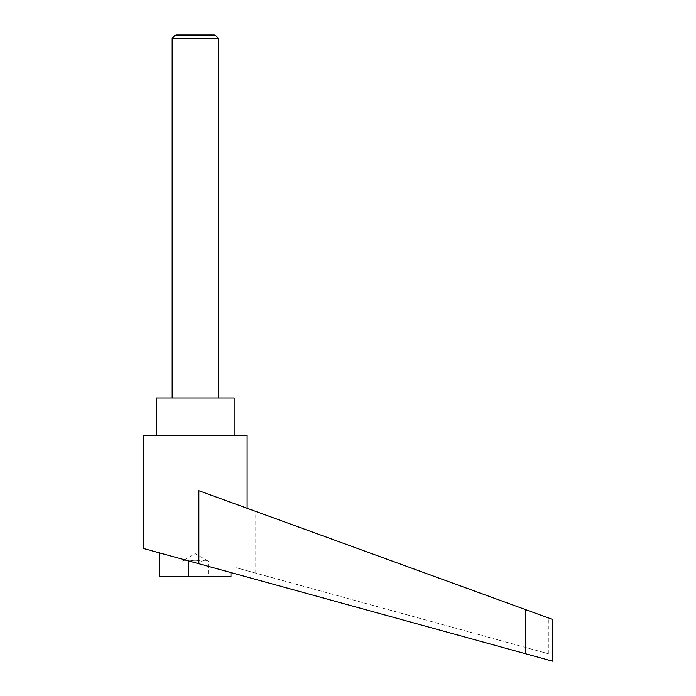 <?xml version="1.0" encoding="UTF-8"?>
<svg xmlns="http://www.w3.org/2000/svg" width="696" height="696" viewBox="0 0 696 696"><rect width="100%" height="100%" fill="white"/><g stroke="black" fill="none" stroke-linecap="round" stroke-linejoin="round"><path stroke-width="0.52" stroke-dasharray="3.48 2.61" d="M218.292 38.263L172.173 38.263M175.027 35.4L215.438 35.4M218.292 397.981L172.173 397.981L218.292 397.981M159.488 576.688L230.976 576.688M195.237 562.733L525.845 653.814L525.845 609.722L198.873 490.715L247.115 508.271L198.873 490.715L198.873 563.743L143.35 548.439M234.143 435.452L156.322 435.452L234.143 435.452M208.548 576.688L188.572 576.688L208.548 576.688L208.548 561.324C206.329 559.932 204.111 559.932 201.892 561.324C197.647 560.019 193.514 559.941 189.477 561.072L188.572 561.324C186.354 559.932 184.136 559.932 181.917 561.324L195.237 553.633L208.548 561.324C206.329 559.932 204.111 559.932 201.892 561.324C197.647 560.019 193.514 559.941 189.477 561.072L188.572 561.324C186.354 559.932 184.136 559.932 181.917 561.324L181.917 576.688L188.572 576.688L181.917 576.688M525.55 609.609L235.918 504.2L235.918 567.666L548.326 653.727L235.918 567.666L255.763 573.13L235.918 567.666L235.918 504.2L525.55 609.609L525.55 647.454L525.55 609.609M235.918 504.2L255.763 511.421L235.918 504.2M552.65 619.475L525.845 609.722M156.322 397.981L234.143 397.981M143.35 435.452L247.115 435.452M188.572 576.688L188.572 561.324L188.572 576.688M201.892 576.688L201.892 561.324L201.892 576.688M214.394 34.8L176.071 34.8M548.326 653.727L548.326 617.9M255.763 573.13L255.763 511.421"/><path stroke-width="1.04" d="M218.292 397.981L218.292 38.263L215.438 35.4L175.027 35.4L172.173 38.263L172.173 397.981M175.027 35.4L176.071 34.8L214.394 34.8L215.438 35.4M230.976 572.582L230.976 576.688L159.488 576.688L159.488 552.894M195.237 562.733L198.873 563.743L198.873 490.715L525.845 609.722L525.845 653.814L552.65 661.2L143.35 548.439L143.35 435.452L247.115 435.452L247.115 508.271M156.322 435.452L156.322 397.981L234.143 397.981L234.143 435.452M525.845 609.722L552.65 619.475L552.65 661.2M172.173 38.263L218.292 38.263"/></g></svg>
